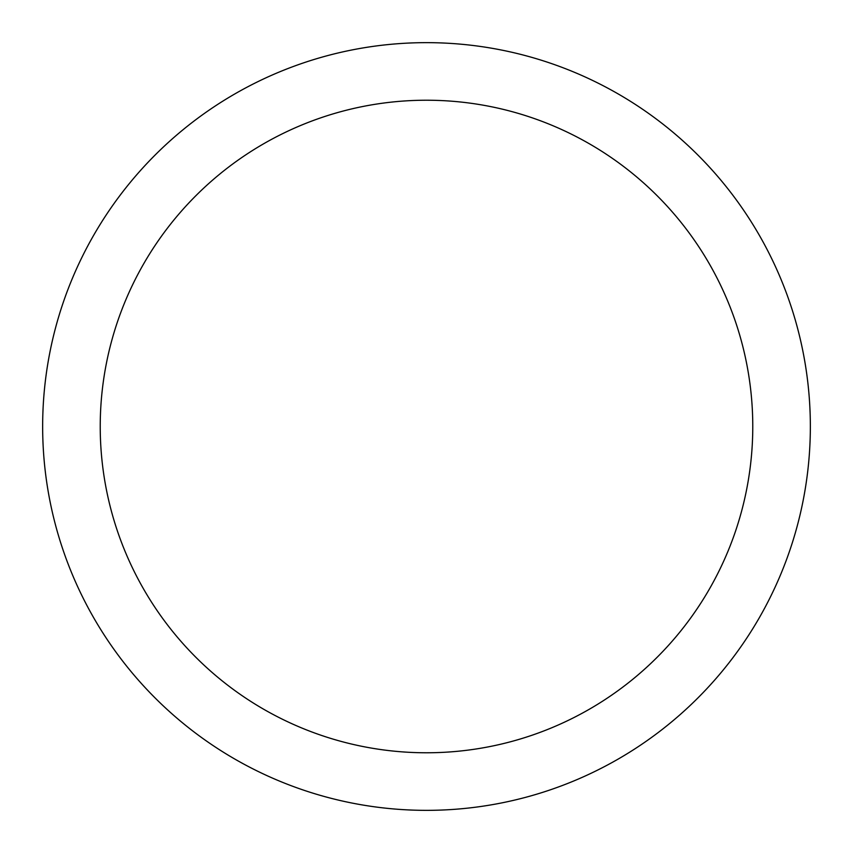 <?xml version="1.0" encoding="UTF-8"?>
<svg xmlns="http://www.w3.org/2000/svg" width="853" height="853" viewBox="0 0 853 853"><rect width="100%" height="100%" fill="white"/><g stroke="black" fill="none" stroke-linecap="round" stroke-linejoin="round"><path stroke-width="1.28" d="M426.5 42.65A383.85 383.85 0 0 1 810.35 426.5A383.85 383.85 0 0 1 426.5 810.35A383.85 383.85 0 0 1 42.65 426.5A383.85 383.85 0 0 1 426.5 42.65M426.5 100.227A326.272 326.272 0 0 1 752.772 426.5A326.272 326.272 0 0 1 426.5 752.772A326.272 326.272 0 0 1 100.227 426.5A326.272 326.272 0 0 1 426.5 100.227"/></g></svg>
